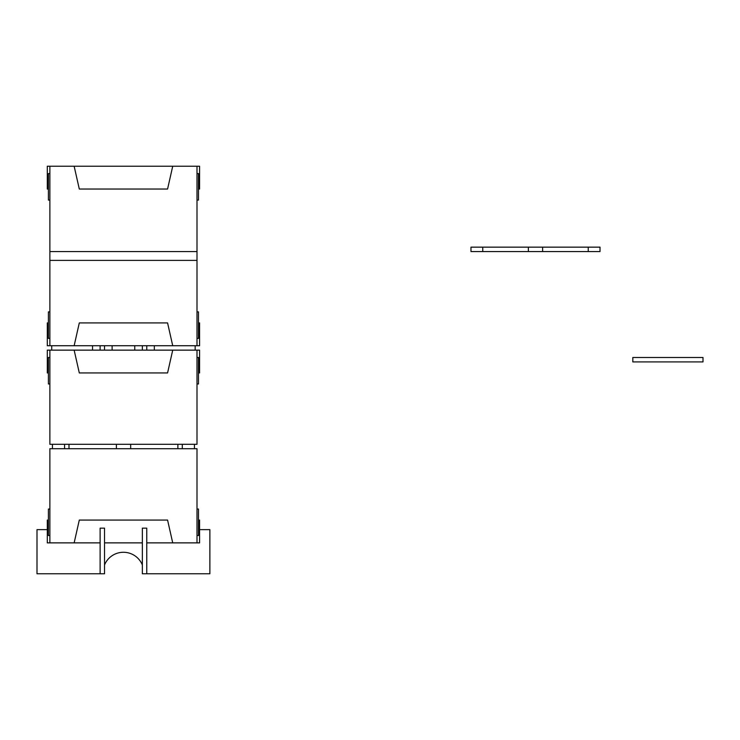 <?xml version="1.0" encoding="UTF-8"?>
<svg xmlns="http://www.w3.org/2000/svg" width="740" height="740" viewBox="0 0 740 740"><rect width="100%" height="100%" fill="white"/><g stroke="black" fill="none" stroke-linecap="round" stroke-linejoin="round"><path stroke-width="1.11" d="M146.761 573.768L142.348 573.768L142.348 528.166L146.761 528.166L146.761 573.768L209.873 573.768L209.873 529.637L199.578 529.637M100.122 573.768L100.122 528.166L104.534 528.166L104.534 573.768L37 573.768L37 529.637L47.295 529.637M104.534 564.944A20.443 20.443 0 0 1 142.348 564.944A20.443 20.443 0 0 0 104.534 564.944M68.996 444.296L68.996 448.718M64.584 444.296L64.584 448.718M182.29 444.296L182.29 448.718M177.878 444.296L177.878 448.718M194.426 444.296L194.426 448.718M52.448 444.296L52.448 448.718M130.675 448.718L130.675 444.296M116.402 444.296L116.402 448.718M100.122 345.728L100.122 350.14M104.534 345.728L104.534 350.14M142.348 345.728L142.348 350.14M146.761 345.728L146.761 350.14M195.166 345.728L195.166 350.14M51.717 345.728L51.717 350.14M154.336 345.728L154.336 350.14M134.763 345.728L134.763 350.14M112.11 345.728L112.11 350.14M92.537 345.728L92.537 350.14M588.245 247.151L600.01 247.151L600.01 251.563L588.245 251.563L588.245 247.151L528.36 247.151L528.36 251.563L588.245 251.563M482.757 251.563L482.757 247.151L470.982 247.151L470.982 251.563L528.36 251.563M482.757 247.151L528.36 247.151M542.633 251.563L542.633 247.151M703 357.494L632.82 357.494L632.82 361.906L703 361.906L703 357.494M198.477 520.072L199.578 520.072L199.578 542.873L172.725 542.873L167.573 520.072L79.3 520.072L74.148 542.873L100.122 542.873M49.876 535.52L48.405 535.52L48.405 509.037L49.876 509.037M196.997 509.037L198.477 509.037L198.477 535.52L196.997 535.52M104.534 542.873L142.348 542.873M146.761 542.873L172.725 542.873M74.148 542.873L49.876 542.873L49.876 448.718L196.997 448.718L196.997 542.873M49.876 542.873L47.295 542.873L47.295 520.072L48.405 520.072M49.876 357.494L48.405 357.494L48.405 383.977L49.876 383.977M196.997 383.977L198.477 383.977L198.477 357.494L196.997 357.494M167.573 372.942L172.725 350.14L74.148 350.14L79.3 372.942L167.573 372.942M172.725 350.14L196.997 350.14L196.997 444.296L49.876 444.296L49.876 350.14L74.148 350.14M196.997 350.14L199.578 350.14L199.578 372.942L198.477 372.942M48.405 372.942L47.295 372.942L47.295 350.14L49.876 350.14M49.876 338.365L48.405 338.365L48.405 311.882L49.876 311.882M196.997 311.882L198.477 311.882L198.477 338.365L196.997 338.365M172.725 345.728L167.573 322.918L79.3 322.918L74.148 345.728L199.578 345.728L199.578 322.918L198.477 322.918M74.148 345.728L49.876 345.728L49.876 251.563L196.997 251.563L196.997 345.728M49.876 345.728L47.295 345.728L47.295 322.918L48.405 322.918M49.876 173.585L48.405 173.585L48.405 200.068L49.876 200.068M196.997 200.068L198.477 200.068L198.477 173.585L196.997 173.585M167.573 189.033L172.725 166.232L74.148 166.232L79.3 189.033L167.573 189.033M172.725 166.232L196.997 166.232L196.997 260.387L49.876 260.387L49.876 166.232L74.148 166.232M196.997 166.232L199.578 166.232L199.578 189.033L198.477 189.033M48.405 189.033L47.295 189.033L47.295 166.232L49.876 166.232"/></g></svg>
